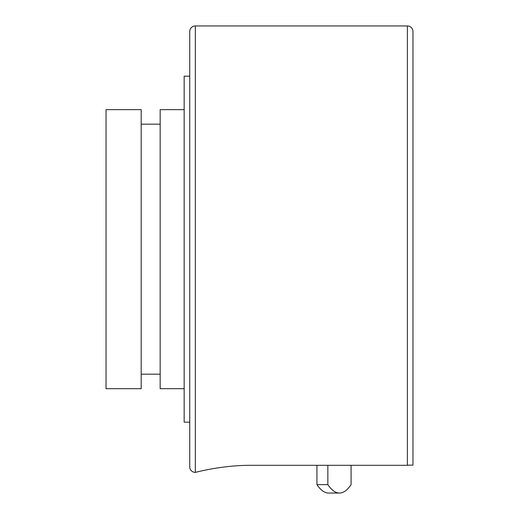 <?xml version="1.0" encoding="UTF-8"?>
<svg xmlns="http://www.w3.org/2000/svg" width="519" height="519" viewBox="0 0 519 519"><rect width="100%" height="100%" fill="white"/><g stroke="black" fill="none" stroke-linecap="round" stroke-linejoin="round"><path stroke-width="0.78" d="M189.74 31.529L189.74 76.176L184.161 76.176L184.161 422.174L189.74 422.174L189.74 466.821L189.74 31.529A5.579 5.579 0 0 1 195.326 25.95L195.326 472.4A5.579 5.579 0 0 1 189.74 466.821M184.161 109.658L160.163 109.658L160.163 388.692L184.161 388.692M106.032 249.178L106.032 388.692L141.187 388.692L141.187 109.658L106.032 109.658L106.032 249.178M195.326 472.4C194.644 472.621 221.224 465.16 251.131 465.316L407.389 465.316L407.389 25.95A5.579 5.579 0 0 1 412.968 31.529L412.968 465.147L408.719 465.147L412.968 465.147M407.389 465.316L408.719 465.147M327.852 465.309L327.852 484.636A189.74 39.45 90 0 0 339.471 493.05A189.74 39.45 90 0 0 351.091 484.636L351.091 465.316M339.471 493.05L328.553 493.05A189.74 39.45 -90 0 1 316.934 484.636L327.852 484.636M316.934 484.636L316.934 465.316M160.163 374.18L141.187 374.18M407.389 25.95L195.326 25.95M160.163 124.171L141.187 124.171"/></g></svg>
